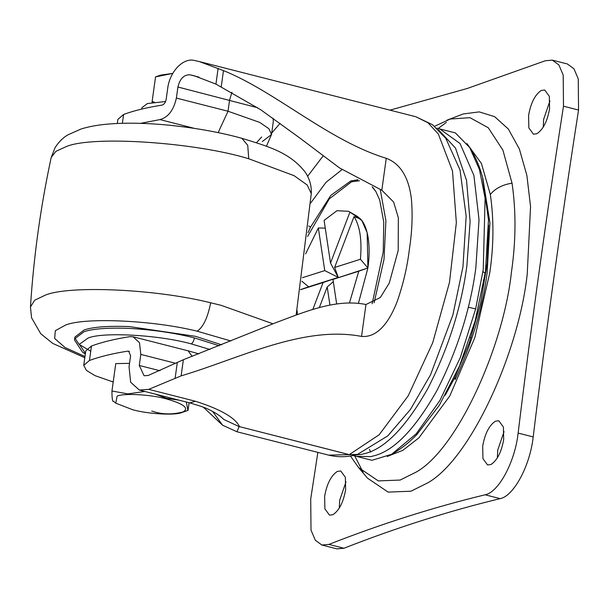 <?xml version="1.0" encoding="UTF-8"?>
<svg xmlns="http://www.w3.org/2000/svg" width="609" height="609" viewBox="0 0 609 609"><rect width="100%" height="100%" fill="white"/><g stroke="black" fill="none" stroke-linecap="round" stroke-linejoin="round"><path stroke-width="0.91" d="M323.143 155.881L307.636 176.267M376.019 191.766L372.145 186.864M359.554 180.744L351.538 181.794L329.286 198.884L307.621 236.421M354.164 215.038L361.883 220.587L367.166 232.76L367.905 267.983L358.442 303.267L367.905 267.983L332.971 279.402L358.77 271.203L349.49 302.886M354.377 455.836L371.947 460.297L391.595 454.299C400.577 449.29 408.997 442.72 416.845 434.59L439.485 405.031L459.513 365.963L475.203 320.791L485.48 271.424L488.487 219.879L482.488 176.975C479.549 166.234 475.302 156.444 469.745 147.584L455.365 132.922L437.802 128.423M391.595 454.299L416.244 433.783L439.858 400.555L460.275 357.65L475.644 308.969L483.249 269.452L485.099 198.214L479.45 169.508L469.745 147.584M353.091 455.509L356.334 456.331L370.744 456.628L375.448 455.418C395.226 449.67 415.772 427.952 437.079 390.27C457.42 350.167 470.338 309.38 475.835 267.922L479.024 219.697L473.893 175.445L460.016 143.503L439.759 128.925L436.775 128.164M355.298 455.007L361.799 454.352L366.511 453.142C386.289 447.394 406.827 425.676 428.135 387.986C448.475 347.884 461.394 307.103 466.897 265.638L470.11 221.615L466.517 180.272L455.486 148.063L438.419 129.709M357.559 179.609L356.866 180.744M139.347 390.057L148.748 389.357L181.124 375.867C239.086 358.671 303.061 325.183 361.54 336.419L365.971 304.5C335.909 298.418 304.645 311.892 274.316 323.265L183.362 359.729L148.223 375.456L144.082 375.761L139.278 365.476L140.816 354.415L139.491 342.722L133.12 336.792L129.839 336.655C114.53 339.068 101.741 342.189 91.472 346.003L85.755 350.891L83.745 365.362L89.462 360.475C99.731 356.661 112.52 353.54 127.829 351.127L128.689 351.165L130.592 355.77L129.055 366.831L130.638 382.208L139.347 390.057L189.726 402.892C200.27 405.944 206.717 408.205 209.07 409.667C212.214 411.029 215.944 413.214 220.26 416.229L223.899 419.517L239.131 426.604L236.947 431.758L222.582 425.227L212.686 411.478M140.58 123.338L159.954 119.6C168.168 117.37 173.641 110.199 176.382 98.079L228.017 111.234L259.708 122.401L268.896 128.705L271.507 134.513L273.281 121.762L273.152 118.291M257.744 107.77L177.919 87.018C179.906 78.683 183.918 74.61 189.947 74.808L194.4 75.82L215.936 84.103L260.774 109.78L300.062 138.19L339.434 167.878L381.828 190.214L386.258 158.294C328.449 140.679 275.778 91.647 223.48 70.606L199.349 61.578L194.385 60.458C183.05 57.474 169.622 71.915 167.696 88.374L166.158 99.434C165.488 102.624 164.087 104.52 161.964 105.129C146.655 107.542 133.866 110.655 123.597 114.477L117.88 119.364L117.309 123.482M280.11 123.277L272.276 132.435L271.812 132.328M365.971 304.5L380.32 297.535L389.296 283.025L398.195 250.489L398.355 217.748L393.597 201.998L381.828 190.214M361.54 336.419C380.115 338.025 391.374 316.65 397.251 301.371C403.211 284.213 407.254 266.909 409.362 249.454C412.08 232.021 412.765 215.335 411.44 199.379C409.72 184.321 404.201 165.001 386.258 158.294M148.748 389.357L195.535 401.278C220.565 409.271 235.234 417.728 239.535 426.658L349.277 454.619L357.491 454.421L387.766 435.884L410.481 409.415L430.571 374.748L452.883 314.982L462.947 266.902L466.167 216.256L460.039 169.972L445.818 138.395L432.542 124.723L415.795 116.73L199.349 61.578M113.198 382.003L94.981 375.624L86.402 370.394L83.745 365.362M349.223 454.641L356.859 454.603C347.473 457.237 338.056 457.405 328.616 455.121L349.223 454.641L239.535 426.658M177.919 87.018L176.382 98.079M90.749 351.218L79.14 344.42L74.861 337.98M85.412 353.311L79.33 344.336L88.031 338.079C102.571 331.753 158.896 334.874 191.218 343.872C192.718 343.057 193.761 341.07 194.347 337.904C174.844 332.94 153.087 329.766 129.062 328.38C107.968 327.619 92.964 328.731 84.042 331.707L74.648 338.87L74.899 337.059L84.286 329.903C93.215 326.919 108.219 325.807 129.314 326.569L195.512 336.328L221.562 344.801M339.304 508.119L339.685 500.233L346.003 481.833M332.91 514.696L329.499 515.145L324.894 508.873L324.627 496.396C326.843 483.889 331.075 475.568 337.34 471.427L340.751 470.97L345.356 477.25L345.623 489.727C343.407 502.235 339.175 510.555 332.91 514.696M497.363 457.915L497.751 450.028L504.062 431.629M490.968 464.492L487.558 464.941L482.952 458.668L482.686 446.191C484.901 433.684 489.134 425.364 495.399 421.222L498.809 420.766L503.415 427.046L503.681 439.523C501.466 452.03 497.233 460.351 490.968 464.492M543.258 127.167L543.647 119.273L549.957 100.881M536.864 133.736L533.454 134.186L528.848 127.913L528.582 115.436C530.797 102.929 535.029 94.608 541.294 90.467L544.705 90.018L549.31 96.291L549.577 108.767C547.362 121.275 543.129 129.595 536.864 133.736M350.441 455.996L358.556 467.552L367.493 478.149L388.123 492.102L410.93 491.212L427.792 482.838C470.308 459.026 518.906 352.497 527.242 273.951L530.553 206.527L526.876 175.392L519.355 148.954L508.34 129.032L494.622 116.654L479.245 111.889L463.274 113.952L446.991 120.171M446.412 122.325L438.297 128.408M354.803 456.088L363.154 472.34M389.988 110.153L467.232 88.48L545.321 60.755L552.325 60.131L567.382 63.968L573.937 68.764L578.253 78.873L578.55 110.039C561.475 219.621 546.357 328.578 533.195 436.919L518.13 433.083C515.024 461.782 498.68 492.316 485.091 494.797C433.593 507.244 381.523 523.786 328.883 544.408L321.879 545.032L315.333 540.236L311.009 530.127L310.712 498.961L317.86 452.38M518.13 433.083C531.299 324.742 546.418 215.776 563.492 106.202L563.196 75.036L558.872 64.927L552.325 60.131M533.195 436.919C530.089 465.619 513.737 496.152 500.149 498.634C448.65 511.088 396.581 527.622 343.948 548.245L336.944 548.869L321.879 545.032M336.663 303.975L332.971 279.402M334.63 267.465L360.429 259.267C362.073 240.106 359.934 225.886 354.012 216.614L334.63 267.465L338.269 277.399L330.52 263.065L324.102 220.405L336.929 210.714L348.523 211.308L357.148 216.256L360.543 218.981L354.012 216.614M360.429 259.267L367.905 267.983L358.77 271.203M333.313 281.67L327.2 286.938L329.941 305.155M367.905 267.983C369.389 257.462 369.518 247.688 368.3 238.667C366.892 229.517 364.311 222.955 360.543 218.981L348.523 211.308M330.52 263.065L349.901 212.214M319.299 307.674L327.2 286.938M312.805 309.517L323.09 282.538L338.269 277.399L324.749 270.602L318.34 227.941L305.611 253.877M318.34 227.941L325.267 228.139M338.269 277.399L308.634 286.816L301.851 281.229M324.749 270.602L302.376 277.712M323.09 282.538L300.526 289.701M300.549 289.61L308.634 286.816M297.017 310.308L297.466 314.541M155.539 76.909L172.796 73.392L160.631 75.12L155.539 76.909L152.128 101.452L154.366 102.145M152.136 102.472L152.128 101.452M165.602 101.482L147.363 103.583L141.912 107.74L141.73 109.072M181.832 412.544C190.031 408.723 184.809 404.155 166.181 398.834C150.887 394.556 124.053 393.049 117.149 396.056L115.74 403.166L132.8 409.766C148.094 414.044 174.928 415.551 181.832 412.544L188.029 410.382C175.369 414.843 163.265 415.056 151.725 411.029M186.316 402.024L187.93 410.428M155.082 394.061L166.546 398.355L178.947 400.143M115.74 403.166L113.685 401.339C112.52 402.146 111.942 398.697 111.949 391.001L127.905 393.909L144.782 391.442M188.029 410.382L189.095 402.732M111.949 391.001L115.756 363.603L129.534 363.352M308.687 225.939L310.56 227.088L308.017 232.684M357.902 179.807L350.86 180.911L330.824 195.367L310.56 227.088M372.145 303.784L383.236 251.989L383.761 222.049L379.673 199.942L375.799 191.401L372.556 187.032M374.093 302.818L384.005 259.404L385.908 220.732L380.298 189.772M341.992 169.66L326.036 182.289L310.62 203.109M471.069 337.576L470.118 337.622M485.198 273.426L482.96 271.523M475.644 308.969L468.275 307.172M133.12 336.792L188.097 350.807L192.216 356.41M175.636 363.284L140.816 354.415M139.278 365.476L159.977 370.752M218.159 132.633L228.017 111.234L229.555 100.173L231.938 92.256M266.43 146.259L271.507 134.513L262.266 141.577M89.462 360.475L91.472 346.003M175.118 378.273L177.318 362.408M215.936 84.103L218.136 68.238M221.242 86.752L223.48 70.606M181.124 375.867L183.362 359.729M195.535 401.278L189.726 402.892M349.277 454.619L379.171 434.765L408.22 395.812L432.702 342.776L449.465 282.462L456.354 222.628L452.487 170.946L438.366 134.071L427.975 122.759L415.795 116.73M194.332 128.354L159.954 119.6M129.443 351.538L127.829 351.127M189.947 74.808L198.915 77.092M122.371 123.292L123.597 114.477M84.971 356.501L65.094 347.564L54.658 338.482L55.335 330.687L65.483 325.107C84.095 317.236 152.798 320.09 197.141 331.197L230.902 340.987M197.141 331.197C203.178 327.277 207.684 317.814 210.676 302.787L221.029 305.292L272.961 323.805M296.157 315.005L311.275 193.616L307.202 185.007L294.132 175.697L248.738 158.759C195.695 142.361 91.89 135.244 65.932 146.723L55.853 151.375L51.186 157.525C40.597 206.832 33.685 256.648 30.45 306.974L34.705 300.199L45.34 295.144C68.718 285.256 154.99 288.841 210.676 302.787M248.738 158.759L247.734 145.246L241.811 138.289C266.841 146.114 289.549 151.907 305.231 172.172C309.669 178.856 311.686 186.004 311.275 193.616M194.347 337.904L219.232 345.752M191.218 343.872L209.953 349.482M488.601 225.163L487.261 262.806L480.6 303.252L469.372 342.57L454.984 377.222L455.197 379.544C471.8 344.055 482.427 308.71 487.071 273.51L489.925 222.909L482.83 178.209M387.217 456.476L402.838 450.34L418.923 437.81L449.823 395.903L474.822 337.645L489.811 272.642C493.777 245.32 493.952 219.278 490.336 194.499L481.437 163.517L466.951 143.579M358.556 467.552L378.303 480.904L400.128 480.059L416.267 472.044C456.948 449.259 503.46 347.313 511.438 272.139C515.952 241.042 516.15 211.384 512.04 183.18L502.897 150.134L488.281 127.761L469.981 117.682L450.226 119.029L434.59 126.299M512.04 183.18C502.379 184.733 495.147 188.501 490.336 194.499M578.55 110.039L563.492 106.202M343.948 548.245L328.883 544.408M500.149 498.634L485.091 494.797M188.097 350.807L198.838 353.859M356.844 454.672L357.483 454.489M256.473 142.704L261.703 137.002M203.421 407.246L222.574 425.219M328.616 455.121L236.947 431.758M30.45 306.974L31.577 317.822L40.75 333.74L52.762 343.423L84.803 357.734M51.186 157.525L55.092 147.614C58.822 141.836 63.138 137.565 68.048 134.787L81.187 128.956C89.713 126.329 99.731 124.624 111.226 123.84C128.156 122.653 147.37 123.094 168.876 125.172C195.87 127.951 220.184 132.328 241.811 138.289M74.648 338.87L74.557 340.073L82.542 352.177L85.321 353.981M454.984 377.222L445.27 395.211M369.404 449.259L370.63 452.068"/></g></svg>
